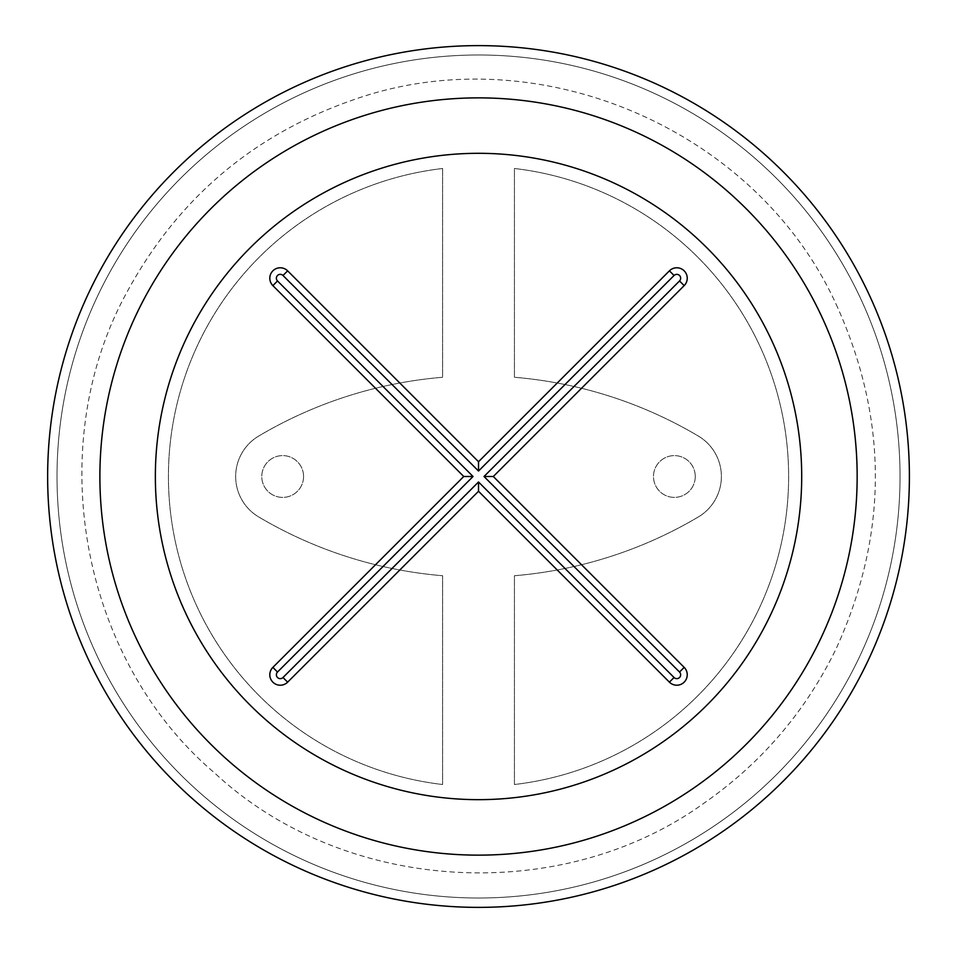 <?xml version="1.0" encoding="UTF-8"?>
<svg xmlns="http://www.w3.org/2000/svg" width="953" height="953" viewBox="0 0 953 953"><rect width="100%" height="100%" fill="white"/><g stroke="black" fill="none" stroke-linecap="round" stroke-linejoin="round"><path stroke-width="0.71" stroke-dasharray="4.76 3.57" d="M801.676 476.5A323.15 323.15 0 0 0 316.944 196.64A323.15 323.15 0 0 0 316.944 756.36A323.15 323.15 0 0 0 751.881 304.15A323.15 323.15 0 0 0 267.602 231.662A323.15 323.15 0 0 0 267.602 721.338A323.15 323.15 0 0 0 801.676 476.5A323.15 323.15 0 0 0 316.944 196.64A323.15 323.15 0 0 0 316.944 756.36A323.15 323.15 0 0 0 801.676 476.5M873.424 648.85A430.875 430.875 0 0 0 214.08 136.315A430.875 430.875 0 0 0 214.08 816.685A430.875 430.875 0 0 0 873.424 304.15A430.875 430.875 0 0 0 214.08 136.315A430.875 430.875 0 0 0 214.08 816.685A430.875 430.875 0 0 0 873.424 304.15A430.875 430.875 0 0 0 214.08 136.315A430.875 430.875 0 0 0 214.08 816.685A430.875 430.875 0 0 0 873.424 304.15A430.875 430.875 0 0 0 214.08 136.315A430.875 430.875 0 0 0 214.08 816.685A430.875 430.875 0 0 0 873.424 304.15A430.875 430.875 0 0 0 214.08 136.315A430.875 430.875 0 0 0 214.08 816.685A430.875 430.875 0 0 0 873.424 648.85M442.621 168.49L442.621 377.269A430.875 430.875 0 0 0 258.692 436.069A47.007 47.007 0 0 0 258.692 516.931A430.875 430.875 0 0 0 442.621 575.731L442.621 784.51A310.094 310.094 0 0 1 442.621 168.49L442.621 377.269A430.875 430.875 0 0 0 258.692 436.069A47.007 47.007 0 0 0 258.692 516.931A430.875 430.875 0 0 0 442.621 575.731L442.621 784.51A310.094 310.094 0 0 1 442.621 168.49M698.358 516.931A47.007 47.007 0 0 0 698.358 436.069A430.875 430.875 0 0 0 514.429 377.269L514.429 168.49A310.094 310.094 0 0 1 514.429 784.51L514.429 575.731A430.875 430.875 0 0 0 698.358 516.931A47.007 47.007 0 0 0 698.358 436.069A430.875 430.875 0 0 0 514.429 377.269L514.429 168.49A310.094 310.094 0 0 1 514.429 784.51L514.429 575.731A430.875 430.875 0 0 0 698.358 516.931M303.566 476.5A20.895 20.895 0 0 0 272.224 458.405A20.895 20.895 0 0 0 272.224 494.595A20.895 20.895 0 0 0 303.566 476.5A20.895 20.895 0 0 0 272.224 458.405A20.895 20.895 0 0 0 272.224 494.595A20.895 20.895 0 0 0 303.566 476.5M695.261 476.5A20.895 20.895 0 0 0 663.931 458.405A20.895 20.895 0 0 0 663.931 494.595A20.895 20.895 0 0 0 695.261 476.5A20.895 20.895 0 0 0 663.931 458.405A20.895 20.895 0 0 0 663.931 494.595A20.895 20.895 0 0 0 695.261 476.5M863.192 648.85A421.512 421.512 0 0 0 218.761 144.546A421.512 421.512 0 0 0 218.761 808.454A421.512 421.512 0 0 0 863.192 304.15A421.512 421.512 0 0 0 218.761 144.546A421.512 421.512 0 0 0 218.761 808.454A421.512 421.512 0 0 0 863.192 648.85M815.673 648.85A378.651 378.651 0 0 0 240.108 182.345A378.651 378.651 0 0 0 240.108 770.655A378.651 378.651 0 0 0 815.673 648.85M836.091 304.174C888.446 419.058 888.446 533.942 836.091 648.826C805.571 711.462 761.757 762.769 704.648 802.712C561.091 906.708 344.188 893.676 214.77 773.109C79.897 658.666 41.61 444.765 128.119 290.046C178.878 197.676 254.046 134.242 353.634 99.731C536.122 34.963 755.717 128.024 836.091 304.174"/><path stroke-width="1.43" d="M272.868 667.386A10.447 10.447 0 0 0 272.868 682.157A10.447 10.447 0 0 0 287.639 682.157L478.525 491.271L669.411 682.157A10.447 10.447 0 0 0 684.183 682.157A10.447 10.447 0 0 0 684.183 667.386L493.297 476.5L684.183 285.614A10.447 10.447 0 0 0 684.183 270.843A10.447 10.447 0 0 0 669.411 270.843L478.525 461.728L287.639 270.843A10.447 10.447 0 0 0 272.868 270.843A10.447 10.447 0 0 0 272.868 285.614L463.754 476.5L272.868 667.386L277.514 672.032A3.872 3.872 0 0 0 277.514 677.512A3.872 3.872 0 0 0 282.993 677.512L478.525 481.98L674.057 677.512A3.872 3.872 0 0 0 679.525 677.512A3.872 3.872 0 0 0 679.525 672.032L484.005 476.5L679.525 280.968A3.872 3.872 0 0 0 679.525 275.488A3.872 3.872 0 0 0 674.057 275.488L478.525 471.02L282.993 275.488A3.872 3.872 0 0 0 277.514 275.488A3.872 3.872 0 0 0 277.514 280.968L473.045 476.5L277.514 672.032M473.045 476.5L463.754 476.5M478.525 471.02L478.525 461.728M484.005 476.5L493.297 476.5M478.525 481.98L478.525 491.271M751.881 648.85A323.15 323.15 0 0 0 267.602 231.662A323.15 323.15 0 0 0 267.602 721.338A323.15 323.15 0 0 0 751.881 648.85M873.424 648.85A430.875 430.875 0 0 0 214.08 136.315A430.875 430.875 0 0 0 214.08 816.685A430.875 430.875 0 0 0 873.424 648.85M277.514 280.968L272.868 285.614M282.993 275.488L287.639 270.843M674.057 275.488L669.411 270.843M679.525 280.968L684.183 285.614M679.525 672.032L684.183 667.386M674.057 677.512L669.411 682.157M282.993 677.512L287.639 682.157M815.673 648.85A378.651 378.651 0 0 0 240.108 182.345A378.651 378.651 0 0 0 240.108 770.655A378.651 378.651 0 0 0 815.673 648.85"/></g></svg>
